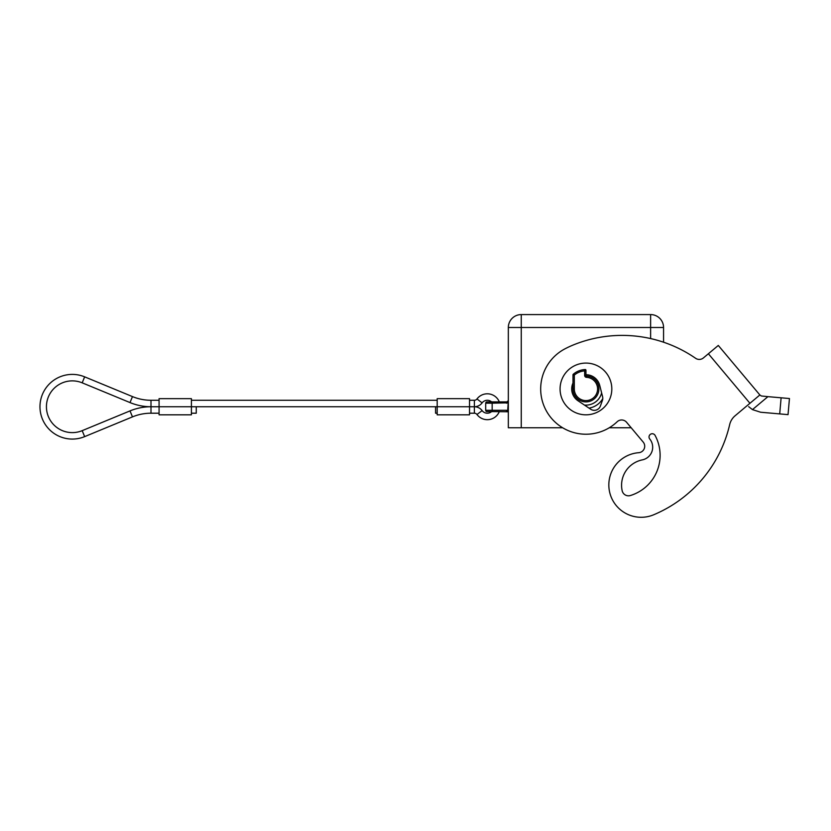 <?xml version="1.0" encoding="UTF-8"?>
<svg xmlns="http://www.w3.org/2000/svg" width="831" height="831" viewBox="0 0 831 831"><rect width="100%" height="100%" fill="white"/><g stroke="black" fill="none" stroke-linecap="round" stroke-linejoin="round"><path stroke-width="1.25" d="M499.306 401.892A12.932 12.932 0 0 0 476.963 398.973L482.136 402.858A9.702 9.702 0 0 1 474.376 406.743A9.702 9.702 0 0 1 482.136 410.618A6.471 6.471 0 0 0 491.588 411.594L499.306 411.594A12.932 12.932 0 0 1 476.963 414.503A3.231 3.231 0 0 0 474.376 413.204L469.525 413.204M482.136 402.858A6.471 6.471 0 0 1 491.588 401.892M469.525 400.272L474.376 400.272A3.231 3.231 0 0 0 476.963 398.973M159.074 413.204L150.993 413.204L150.993 406.743A54.981 54.981 0 0 1 130.01 402.578L82.186 382.831A25.875 25.875 0 0 0 46.432 406.743A25.875 25.875 0 0 0 82.186 430.655L130.01 410.898A54.981 54.981 0 0 1 150.993 406.743L159.074 406.743L150.993 406.743L150.993 400.272L159.074 400.272M150.993 413.204A48.51 48.51 0 0 0 132.472 416.882L84.648 436.628A32.336 32.336 0 0 1 39.971 406.743A32.336 32.336 0 0 1 84.648 376.848L132.472 396.595A48.51 48.51 0 0 0 150.993 400.272M437.189 413.204L435.569 413.204L435.569 406.743L474.376 406.743L469.525 406.743L469.525 398.651L437.189 398.651L437.189 414.825L469.525 414.825L469.525 406.743M437.189 406.743L191.41 406.743L196.261 406.743L196.261 413.204L191.41 413.204M191.41 400.272L437.189 400.272M159.074 403.502L159.074 406.743L191.41 406.743L191.41 398.651L159.074 398.651L159.074 403.502M159.074 406.743L159.074 414.825L191.41 414.825L191.41 406.743M654.766 434.925A3.231 3.231 0 0 1 655.108 435.444A42.038 42.038 0 0 1 630.365 495.536A6.471 6.471 0 0 1 622.159 490.716A25.875 25.875 0 0 1 642.311 459.886A12.932 12.932 0 0 0 649.759 439.017A3.231 3.231 0 0 1 650.216 434.468A3.231 3.231 0 0 1 654.766 434.925A3.231 3.231 0 0 0 650.216 434.468A3.231 3.231 0 0 0 649.759 439.017M573.006 383.029A14.231 14.231 0 0 0 578.033 400.781L590.685 409.236A6.471 6.471 0 0 0 600.366 406.079L602.392 400.5A6.471 6.471 0 0 0 602.589 396.699L599.743 385.459A14.231 14.231 0 0 0 585.948 374.719M628.662 455.128A32.336 32.336 0 0 0 611.346 497.457A32.336 32.336 0 0 0 653.675 514.773A32.336 32.336 0 0 1 611.346 497.457A32.336 32.336 0 0 1 638.738 452.698A6.471 6.471 0 0 0 643.204 442.092L626.574 422.273A6.471 6.471 0 0 0 617.163 421.753A45.279 45.279 0 0 1 553.155 420.164A45.279 45.279 0 0 1 564.955 348.843A97.019 97.019 0 0 1 573.359 344.938A129.356 129.356 0 0 1 695.599 358.286A6.471 6.471 0 0 0 703.431 357.912L708.386 353.757L749.946 403.284L756.958 397.405L759.856 394.964L718.296 345.447L708.386 353.757M748.638 406.639L752.471 409.61L767.927 396.647L761.341 395.982L759.856 394.964M749.946 403.284L735.103 415.77A16.36 16.36 0 0 0 729.67 424.62A129.356 129.356 0 0 1 653.675 514.773M787.165 398.329L781.119 397.8L779.707 413.9L788.037 414.638L789.45 398.527L787.165 398.329M650.621 314.575L521.266 314.575L521.266 327.507L650.621 327.507L650.621 314.575A12.932 12.932 0 0 1 663.564 327.507A12.932 12.932 0 0 0 659.772 318.366A12.932 12.932 0 0 1 663.564 327.507A12.932 12.932 0 0 0 650.621 314.575M573.234 374.293L574.304 375.082A18.105 18.105 0 0 1 584.65 370.886L584.65 375.383A1.942 1.942 0 0 0 586.499 377.326A11.644 11.644 0 0 1 597.582 389.23A11.644 11.644 0 0 1 585.948 400.594A11.644 11.644 0 0 1 574.304 388.95L573.006 388.95A12.932 12.932 0 0 0 585.948 401.892A12.932 12.932 0 0 0 598.881 389.261A12.932 12.932 0 0 0 586.561 376.028A0.644 0.644 0 0 1 585.948 375.383L585.948 370.211L584.65 370.886L585.273 369.556A0.644 0.644 0 0 1 585.751 369.743A0.644 0.644 0 0 0 585.273 369.556A19.404 19.404 0 0 0 573.234 374.293A0.644 0.644 0 0 0 573.006 374.781A0.644 0.644 0 0 1 573.234 374.293M584.422 405.05A16.173 16.173 0 0 0 601.623 392.907M560.073 388.95A25.875 25.875 0 0 1 585.948 363.085A25.875 25.875 0 0 1 611.813 388.95A25.875 25.875 0 0 1 585.948 414.825A25.875 25.875 0 0 1 560.073 388.95M573.068 374.511A0.644 0.644 0 0 0 573.006 374.781L574.304 375.082L574.304 388.95M573.006 374.781L573.006 388.95M507.959 411.968L507.689 410.639L506.391 410.296L492.16 410.296A1.298 0.644 90 0 0 492.357 411.21A1.298 0.644 90 0 0 492.814 411.594L507.689 411.76A1.298 0.582 -60 0 1 507.689 410.639L508.333 400.594L507.035 401.892L486.987 401.892A1.298 1.298 0 0 0 485.699 403.18L492.16 403.18A1.298 0.644 -90 0 1 492.357 402.266A1.298 0.644 -90 0 1 492.814 401.892M492.814 411.594L486.987 411.594A1.298 1.298 0 0 1 485.699 410.296L492.16 410.296L492.16 403.18L507.689 402.838A1.298 0.582 -120 0 1 507.689 401.716L507.959 401.508M507.689 402.838L506.391 403.18A1.298 0.644 -90 0 1 506.578 402.266A1.298 0.644 -90 0 1 507.035 401.892M507.035 411.594A1.298 0.644 -90 0 1 506.578 411.21A1.298 0.644 -90 0 1 506.391 410.296M521.266 427.757L508.333 427.757L508.333 327.507A12.932 12.932 0 0 1 521.266 314.575A12.932 12.932 0 0 0 508.333 327.507L521.266 327.507L521.266 427.757L562.629 427.757M602.776 398.61A19.404 19.404 0 0 1 589.002 408.114M663.564 342.206L663.564 327.507L650.621 327.507L650.621 338.57M609.268 427.757L631.176 427.757M643.204 442.092A6.471 6.471 0 0 1 638.738 452.698M703.431 357.912A6.471 6.471 0 0 1 695.599 358.286M622.159 490.716A25.875 25.875 0 0 1 642.311 459.886M655.108 435.444A42.038 42.038 0 0 1 630.365 495.536M767.927 396.647L781.119 397.8M779.707 413.9L760.656 412.238L752.471 409.61M789.45 398.527L788.037 414.638M474.376 413.204L474.376 400.272M476.963 414.503L482.136 410.618M132.472 396.595L130.01 402.578M132.472 416.882L130.01 410.898M84.648 376.848L82.186 382.831M84.648 436.628L82.186 430.655M586.125 375.83A0.644 0.644 0 0 1 585.948 375.383L584.65 375.383M586.561 376.028L586.499 377.326M485.699 410.296L485.699 403.18"/></g></svg>
